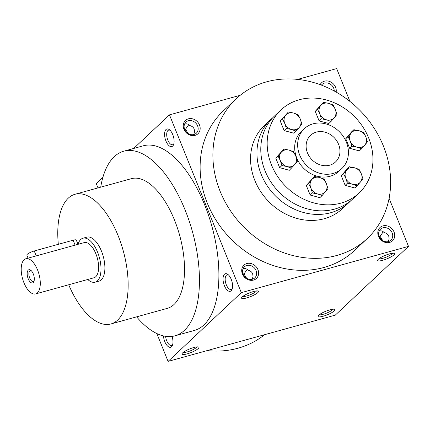 <?xml version="1.0" encoding="UTF-8"?>
<svg xmlns="http://www.w3.org/2000/svg" width="430" height="430" viewBox="0 0 430 430"><rect width="100%" height="100%" fill="white"/><g stroke="black" fill="none" stroke-linecap="round" stroke-linejoin="round"><path stroke-width="0.64" d="M172.715 344.473A7.579 3.537 74.5 0 1 171.549 345.414A7.579 3.537 74.5 0 1 166.7 340.764A7.579 3.537 74.5 0 1 165.62 336.341M196.854 346.892A7.579 1.596 -22 0 1 190.485 350.789A7.579 1.596 -22 0 1 183.191 352.412M243.009 273.797L243.971 273.964L246.648 278.274M252.249 279.253L253.044 276.399L252.652 273.76C251.851 271.894 250.292 270.712 247.97 270.201C246.605 268.632 244.96 268.159 243.052 268.793M243.138 274.141A7.579 6.509 -133.2 0 1 244.412 266.826A7.579 6.509 -133.2 0 1 254.345 267.895A7.579 6.509 -133.2 0 1 254.786 277.877A7.579 6.509 -133.2 0 1 243.138 274.141M242.396 273.964A9.121 7.837 -133.2 0 1 251.168 263.574A9.121 7.837 -133.2 0 1 256.957 277.893A9.121 7.837 -133.2 0 1 242.396 273.964M379.099 236.134L380.061 236.301L382.743 240.612M379.228 236.478A7.579 6.509 -133.2 0 1 380.502 229.163A7.579 6.509 -133.2 0 1 390.435 230.233A7.579 6.509 -133.2 0 1 390.875 240.214A7.579 6.509 -133.2 0 1 379.228 236.478M378.486 236.301A9.121 7.837 -133.2 0 1 387.258 225.911A9.121 7.837 -133.2 0 1 393.047 240.23A9.121 7.837 -133.2 0 1 378.486 236.301M184.54 129.086L185.502 129.253L188.184 133.563M184.669 129.43A7.579 6.509 -133.2 0 1 185.943 122.115A7.579 6.509 -133.2 0 1 195.881 123.184A7.579 6.509 -133.2 0 1 196.322 133.166A7.579 6.509 -133.2 0 1 184.669 129.43M183.932 129.253A9.121 7.837 -133.2 0 1 192.704 118.863A9.121 7.837 -133.2 0 1 198.488 133.187A9.121 7.837 -133.2 0 1 183.932 129.253M321.425 85.129A7.579 6.509 -133.2 0 1 322.032 84.452A7.579 6.509 -133.2 0 1 329.756 83.818A7.579 6.509 -133.2 0 1 334.255 91.02M320.151 84.656A9.121 7.837 -133.2 0 1 330.326 81.759A9.121 7.837 -133.2 0 1 336.152 92.079M332.949 309.229A7.579 1.596 -22 0 1 326.574 313.126A7.579 1.596 -22 0 1 319.28 314.749M318.764 315.195A9.121 1.924 -22 0 1 327.01 310.799A9.121 1.924 -22 0 1 334.642 309.32A9.121 1.924 -22 0 1 327.262 314.825A9.121 1.924 -22 0 1 318.125 315.996A9.121 1.924 -22 0 1 318.764 315.195M182.675 352.858A9.121 1.924 -22 0 1 190.92 348.461A9.121 1.924 -22 0 1 198.552 346.983A9.121 1.924 -22 0 1 191.167 352.487A9.121 1.924 -22 0 1 182.035 353.659A9.121 1.924 -22 0 1 182.675 352.858M393.912 254.931A9.121 1.924 158 0 0 394.24 253.361A9.121 1.924 158 0 0 385.414 255.296A9.121 1.924 158 0 0 377.723 260.032A9.121 1.924 158 0 0 383.85 259.946A9.121 1.924 158 0 0 393.912 254.931M378.878 258.79A7.579 1.596 158 0 0 385.248 257.522A7.579 1.596 158 0 0 392.031 253.893A7.579 1.596 158 0 0 392.542 253.27M257.823 292.594A9.121 1.924 158 0 0 258.15 291.024A9.121 1.924 158 0 0 249.325 292.959A9.121 1.924 158 0 0 241.628 297.694A9.121 1.924 158 0 0 247.761 297.608A9.121 1.924 158 0 0 257.823 292.594M242.789 296.453A7.579 1.596 158 0 0 249.158 295.184A7.579 1.596 158 0 0 255.941 291.556A7.579 1.596 158 0 0 256.452 290.933M193.779 134.547L194.575 131.688L194.188 129.054C193.387 127.189 191.823 126.001 189.506 125.495C188.136 123.921 186.496 123.453 184.583 124.087M388.338 241.59L389.134 238.736L388.747 236.097C387.941 234.232 386.382 233.049 384.06 232.544C382.695 230.969 381.055 230.496 379.142 231.13M367.333 238.467L354.562 250.459A95.793 82.286 -133.2 0 1 207.33 203.223A95.793 82.286 -133.2 0 1 223.412 110.79L236.183 98.798A95.793 82.286 46.8 0 0 241.773 224.96A95.793 82.286 46.8 0 0 367.333 238.467A95.793 82.286 46.8 0 0 383.41 146.033A95.793 82.286 46.8 0 0 236.183 98.798M156.837 333.562L168.087 361.404L241.305 292.653L408.5 246.379L389.091 198.338M349.934 101.426L336.668 68.596L297.614 79.405M241.305 292.653L169.474 114.869L240.214 95.288M168.087 361.404L335.282 315.131L408.5 246.379M102.872 177.402L96.255 183.621L97.992 187.91M169.474 114.869L133.714 148.441M172.038 336.421A9.121 4.257 74.5 0 1 172.446 345.338A9.121 4.257 74.5 0 1 164.808 341.667A9.121 4.257 74.5 0 1 163.475 335.932M231.216 279.312A9.121 4.257 -105.5 0 0 227.911 274.442A9.121 4.257 -105.5 0 0 223.111 277.646A9.121 4.257 -105.5 0 0 226.282 289.094A9.121 4.257 -105.5 0 0 232.044 289.379A9.121 4.257 -105.5 0 0 231.216 279.312M172.747 134.601A9.121 4.257 -105.5 0 0 169.441 129.731A9.121 4.257 -105.5 0 0 164.647 132.94A9.121 4.257 -105.5 0 0 167.813 144.389A9.121 4.257 -105.5 0 0 173.575 144.668A9.121 4.257 -105.5 0 0 172.747 134.601M174.886 335.841L194.328 330.46A95.793 44.704 -105.5 0 0 204.535 204.556A95.793 44.704 -105.5 0 0 143.228 145.813L123.786 151.193A95.793 44.704 74.5 0 1 192.425 231.593A95.793 44.704 74.5 0 1 174.886 335.841A95.793 44.704 74.5 0 1 136.616 316.851M207.142 350.595A95.793 82.286 46.8 0 0 264.536 334.712M346.37 142.19A27.369 23.51 46.8 0 0 304.306 128.694A27.369 23.51 46.8 0 0 305.902 164.738A27.369 23.51 46.8 0 0 341.775 168.598A27.369 23.51 46.8 0 0 346.37 142.19M338.593 144.34A18.248 15.673 46.8 0 0 310.551 135.343A18.248 15.673 46.8 0 0 311.616 159.374A18.248 15.673 46.8 0 0 335.534 161.949A18.248 15.673 46.8 0 0 338.593 144.34M58.329 244.31A67.284 31.401 74.5 0 1 75.013 194.274A67.284 31.401 74.5 0 1 123.222 250.744A67.284 31.401 74.5 0 1 110.902 323.967A67.284 31.401 74.5 0 1 68.698 284.767M75.013 194.274L131.392 178.67A67.284 31.401 74.5 0 1 179.6 235.14A67.284 31.401 74.5 0 1 167.286 308.364L110.902 323.967M82.985 238.215L86.876 237.134A22.806 10.643 74.5 0 1 103.216 256.28A22.806 10.643 74.5 0 1 99.04 281.102L95.154 282.177A22.806 10.643 -105.5 0 0 97.583 252.2A22.806 10.643 -105.5 0 0 82.985 238.215A22.806 10.643 -105.5 0 0 78.045 244.31M100.722 187.157A95.793 44.704 74.5 0 1 123.786 151.193M185.502 129.253L188.716 124.721M383.27 231.765L380.061 236.301M170.119 130.338A7.579 3.537 -105.5 0 0 168.635 130.129A7.579 3.537 -105.5 0 0 167.249 138.379A7.579 3.537 -105.5 0 0 172.683 144.743A7.579 3.537 -105.5 0 0 173.849 143.803M228.588 275.05A7.579 3.537 -105.5 0 0 227.104 274.84A7.579 3.537 -105.5 0 0 225.718 283.09A7.579 3.537 -105.5 0 0 231.147 289.449A7.579 3.537 -105.5 0 0 232.313 288.508M247.18 269.427L243.971 273.964M31.363 270.776A5.606 2.618 -105.5 0 0 30.299 270.642A5.606 2.618 -105.5 0 0 29.278 276.743A5.606 2.618 -105.5 0 0 33.293 281.451A5.606 2.618 -105.5 0 0 34.131 280.785M28.052 258.15L26.827 255.108A5.703 1.204 -22 0 1 34.239 250.975L73.127 240.214A5.703 1.204 -22 0 1 76.282 240.074L78.002 244.326M87.779 279.484A22.806 10.643 -105.5 0 0 95.154 282.177M35.609 293.921L93.933 277.78A18.248 8.514 -105.5 0 0 95.879 253.797A18.248 8.514 -105.5 0 0 84.205 242.611L25.875 258.752A18.248 8.514 -105.5 0 0 22.537 278.608A18.248 8.514 -105.5 0 0 35.609 293.921A18.248 8.514 -105.5 0 0 37.555 269.938A18.248 8.514 -105.5 0 0 25.875 258.752M33.298 273.937A6.842 3.193 -105.5 0 0 30.82 270.282A6.842 3.193 -105.5 0 0 27.219 272.69A6.842 3.193 -105.5 0 0 29.595 281.274A6.842 3.193 -105.5 0 0 33.916 281.489A6.842 3.193 -105.5 0 0 33.298 273.937M286.375 128.473L284.746 123.415L282.515 118.927L285.74 115.175A9.121 7.837 46.8 0 0 284.746 123.415A9.121 7.837 46.8 0 0 291.529 129.5A9.121 7.837 46.8 0 0 299.307 127.35A9.121 7.837 46.8 0 0 300.301 119.11A9.121 7.837 46.8 0 0 293.518 113.025A9.121 7.837 46.8 0 0 285.74 115.175L288.363 111.999L293.518 113.025L298.071 114.622L300.301 119.11L301.925 124.173L296.077 131.096L291.529 129.5L286.375 128.473L284.123 130.586L293.83 133.209L296.077 131.096M288.363 111.999L280.263 121.04L282.515 118.927M280.263 121.04L284.123 130.586M347.408 183.239L345.785 178.181L343.548 173.693L346.779 169.947A9.121 7.837 46.8 0 0 345.785 178.181A9.121 7.837 46.8 0 0 352.562 184.266L347.408 183.239L345.156 185.357L354.863 187.975L357.115 185.862L352.562 184.266A9.121 7.837 46.8 0 0 360.34 182.116L357.115 185.862M349.396 166.765L354.556 167.791A9.121 7.837 46.8 0 0 346.779 169.947L349.396 166.765L347.15 168.877L341.302 175.805L343.548 173.693M341.302 175.805L345.156 185.357M354.556 167.791L359.104 169.388L361.334 173.876A9.121 7.837 46.8 0 0 354.556 167.791M362.958 178.939L361.334 173.876A9.121 7.837 46.8 0 1 360.34 182.116L362.958 178.939M321.366 118.793L319.743 113.73L317.512 109.242L323.355 102.319L328.515 103.34L333.062 104.936L335.298 109.424A9.121 7.837 46.8 0 0 328.515 103.34A9.121 7.837 46.8 0 0 320.737 105.495A9.121 7.837 46.8 0 0 319.743 113.73A9.121 7.837 46.8 0 0 326.526 119.814L321.366 118.793L319.119 120.905L328.821 123.523L331.073 121.41L326.526 119.814A9.121 7.837 46.8 0 0 334.298 117.664L331.073 121.41M323.355 102.319L315.26 111.354L317.512 109.242M315.26 111.354L319.119 120.905M336.921 114.487L335.298 109.424A9.121 7.837 46.8 0 1 334.298 117.664L336.921 114.487M351.885 146.173L350.262 141.115L348.026 136.627L351.256 132.875A9.121 7.837 46.8 0 0 350.262 141.115A9.121 7.837 46.8 0 0 357.04 147.2L351.885 146.173L349.633 148.285L359.34 150.908L361.592 148.796L357.04 147.2A9.121 7.837 46.8 0 0 364.817 145.044L361.592 148.796M353.874 129.699L359.034 130.725A9.121 7.837 46.8 0 0 351.256 132.875L353.874 129.699L351.627 131.811L345.779 138.739L348.026 136.627M345.779 138.739L349.633 148.285M359.034 130.725L363.581 132.322L365.812 136.81A9.121 7.837 46.8 0 0 359.034 130.725M367.44 141.868L365.812 136.81A9.121 7.837 46.8 0 1 364.817 145.044L367.44 141.868M310.788 187.867A9.121 7.837 46.8 0 0 317.571 193.951A9.121 7.837 46.8 0 0 325.343 191.801A9.121 7.837 46.8 0 0 326.343 183.562A9.121 7.837 46.8 0 0 319.56 177.477A9.121 7.837 46.8 0 0 311.782 179.627A9.121 7.837 46.8 0 0 310.788 187.867L308.557 183.379L314.4 176.45L319.56 177.477L324.107 179.073L326.343 183.562L327.966 188.619L322.118 195.548L317.571 193.951L312.411 192.925L310.788 187.867M308.557 183.379L306.305 185.491L314.4 176.45M306.305 185.491L310.164 195.037L319.866 197.66L322.118 195.548M310.164 195.037L312.411 192.925M291.599 168.162L287.052 166.566L281.897 165.545L280.269 160.481L278.038 155.993L283.886 149.07L289.041 150.091A9.121 7.837 46.8 0 0 281.263 152.247A9.121 7.837 46.8 0 0 280.269 160.481A9.121 7.837 46.8 0 0 287.052 166.566A9.121 7.837 46.8 0 0 294.829 164.416L289.352 170.28L279.645 167.657L281.897 165.545M297.447 161.239L294.829 164.416A9.121 7.837 46.8 0 0 295.824 156.181L293.588 151.688L289.041 150.091A9.121 7.837 46.8 0 1 295.824 156.181L297.447 161.239M278.038 155.993L275.786 158.106L283.886 149.07M275.786 158.106L279.645 167.657M368.666 137.992A57.018 48.977 46.8 0 0 281.032 109.876A57.018 48.977 46.8 0 0 284.359 184.97A57.018 48.977 46.8 0 0 359.093 193.011A57.018 48.977 46.8 0 0 368.666 137.992M304.306 128.694L301.328 131.494A27.369 23.51 46.8 0 0 302.924 167.539A27.369 23.51 46.8 0 0 338.797 171.398L341.775 168.598M272.787 117.729A57.018 48.977 46.8 0 0 270.814 119.47L264.428 125.469A57.018 48.977 46.8 0 0 267.756 200.563A57.018 48.977 46.8 0 0 342.49 208.604L348.875 202.605A57.018 48.977 46.8 0 0 350.735 200.745M270.814 119.47A57.018 48.977 46.8 0 0 274.141 194.564A57.018 48.977 46.8 0 0 348.875 202.605M281.032 109.876L274.646 115.874A57.018 48.977 46.8 0 0 277.973 190.968A57.018 48.977 46.8 0 0 352.707 199.009L359.093 193.011M36.249 255.936L34.239 250.975M75.132 245.175L73.127 240.214"/></g></svg>
